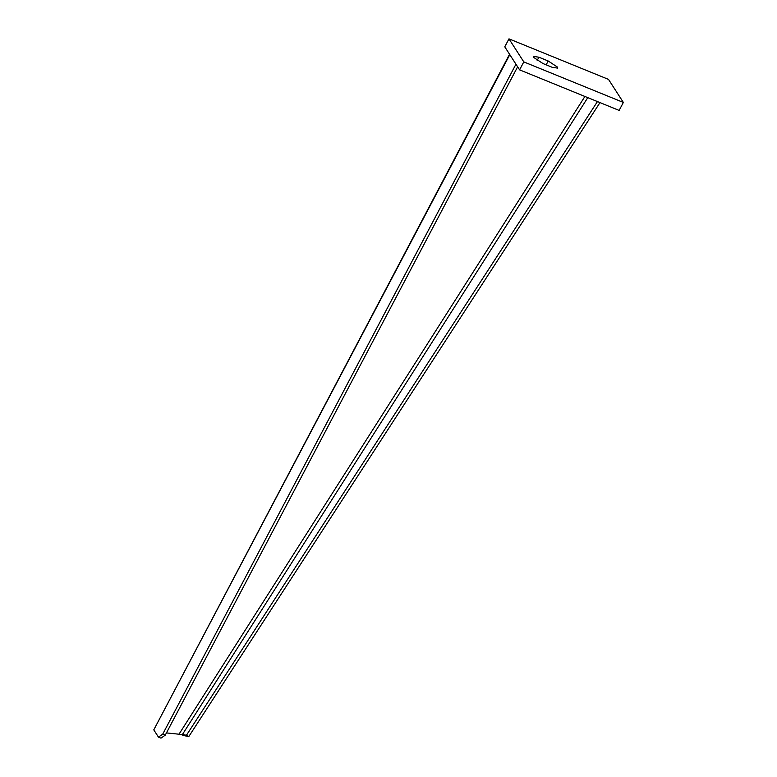 <?xml version="1.0" encoding="UTF-8"?>
<svg xmlns="http://www.w3.org/2000/svg" width="777" height="777" viewBox="0 0 777 777"><rect width="100%" height="100%" fill="white"/><g stroke="black" fill="none" stroke-linecap="round" stroke-linejoin="round"><path stroke-width="1.17" d="M623.348 102.438L523.795 61.898L508.974 38.85L608.517 79.4L623.348 102.438L619.143 110.412L519.59 69.862L523.795 61.898M538.898 57.207L533.42 56.41L533.634 57.401L542.977 63.539L552.262 67.327L557.75 68.123L557.527 67.133L548.193 60.985L538.898 57.207L537.169 60.48M519.59 69.862L504.768 46.824L508.974 38.85M515.947 64.209L162.743 734.11L158.459 737.12L153.788 729.865L509.799 54.643M517.628 66.822L165.268 735.139L162.743 734.11M165.268 735.139L160.985 738.15L158.459 737.12M166.443 732.915L182.391 734.556L184.79 735.8L180.905 734.518M509.547 54.254L153.788 729.865M599.98 102.613L188.85 736.489L186.451 735.246L182.391 734.556L587.781 97.64M597.445 101.573L186.451 735.246M188.85 736.489L184.79 735.8M546.163 64.841L548.193 60.985M584.906 96.465L178.856 734.43"/></g></svg>
